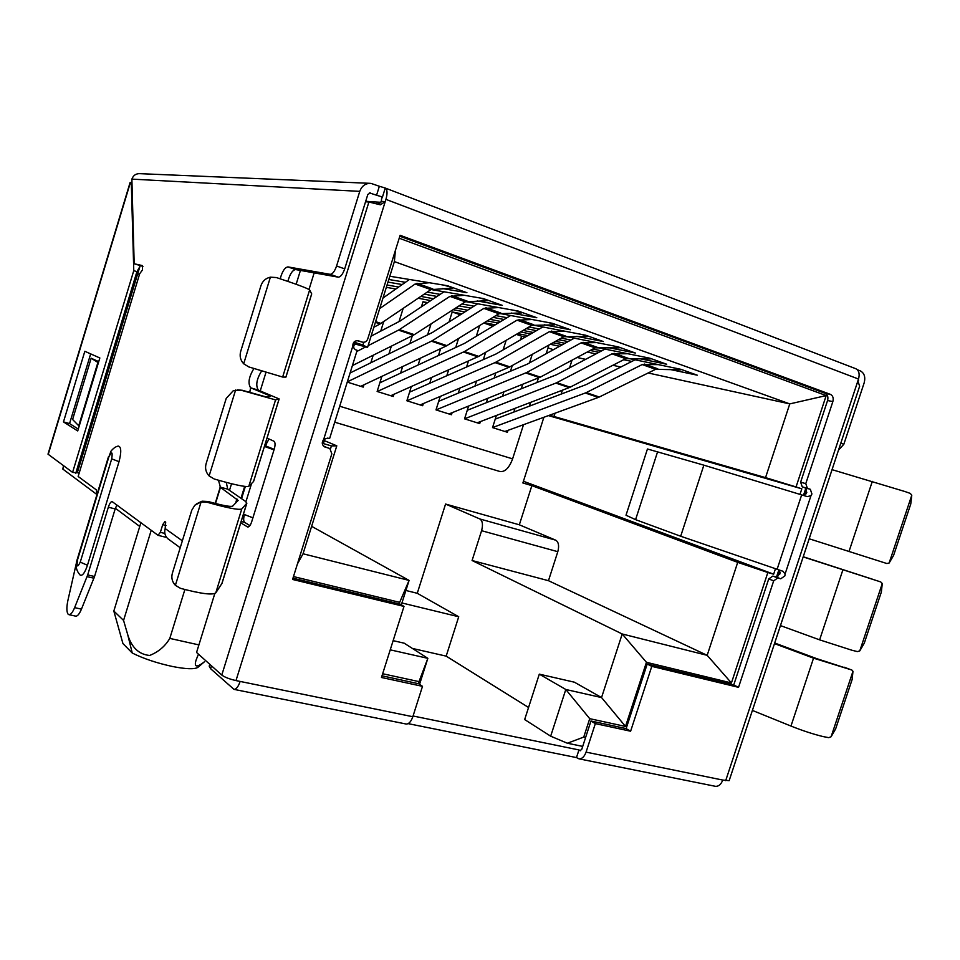 <?xml version="1.0" encoding="UTF-8"?>
<svg xmlns="http://www.w3.org/2000/svg" width="960" height="960" viewBox="0 0 960 960"><rect width="100%" height="100%" fill="white"/><g stroke="black" fill="none" stroke-linecap="round" stroke-linejoin="round"><path stroke-width="1.44" d="M198.132 667.152L197.904 667.344C194.58 669.432 186.132 669.156 172.572 666.516C157.02 663.156 143.58 658.668 132.252 653.028L127.704 634.596C131.568 647.472 138.864 654.432 149.616 655.464C158.376 652.008 165.108 646.32 169.8 638.4L184.884 589.536M198.9 644.904L169.8 638.4M380.64 202.74L377.436 203.976M806.628 489.12L804.888 494.388M779.448 571.428L777.72 576.684M264.696 445.572L274.176 449.316M63.792 465.912L62.832 469.092L96.9 494.508M115.38 508.284L139.752 526.452M300.432 270.42L296.148 284.28M775.44 568.764L773.652 574.188L767.844 572.508L731.424 682.956L646.44 662.304L625.512 726.444L589.728 718.68L583.74 737.088L585.612 737.472M776.52 577.008L778.62 570.66M803.748 494.52L805.848 488.172M418.344 683.664L418.992 681.624L382.656 673.74M399.168 603.912L399.66 602.352L293.484 576.564M330.48 448.92L331.416 445.908L323.4 443.58L324.984 438.504M353.28 347.844L354.96 342.444L362.928 345.06L363.78 342.3M399.216 238.224L826.188 395.58L796.056 486.936L801.816 488.82L799.992 494.352M532.224 354.372L529.512 362.904M522.696 384.288L521.268 388.776M515.028 408.324L513.84 412.056M508.02 430.332L507.408 432.264L492.54 427.608L496.404 415.452M627.348 358.188L680.856 369.312L697.26 375.18L669.468 369.348M631.836 361.428L623.7 359.724M595.956 353.892L587.22 352.056M559.632 346.26L550.272 344.292M389.808 276.24L447.456 285.72L466.908 292.692L442.428 288.552M251.568 483.54L245.928 501.708M243.444 514.164L252.912 517.824M274.008 449.856L264.432 446.448M241.56 498.648L245.34 486.48M62.832 469.092L63.48 465.672M625.512 726.444L601.548 697.56L565.8 689.484L550.668 736.188L524.664 719.556L539.304 674.148L565.8 689.484L589.728 718.68M583.74 737.088L567.36 743.232L550.668 736.188M646.44 662.304L622.212 633.984L601.548 697.56L574.392 682.188L539.304 674.148M731.424 682.956L707.172 655.332L622.212 633.984L472.08 560.52L548.472 580.692L707.172 655.332L737.712 562.356L531.864 485.64L522.876 482.976L543.888 417.264M767.844 572.508L737.712 562.356M773.652 574.188L523.428 481.272M548.436 415.608L801.816 488.82M826.188 395.58L789.768 403.896L765.54 477.624L796.056 486.936M395.4 250.416L394.38 261.6L789.768 403.896L648.144 372.984M362.928 345.06L367.572 347.376L394.38 261.6M297.42 563.952L303.048 553.776L336.792 445.836L331.416 445.908M399.66 602.352L409.08 580.416L303.048 553.776M401.34 604.848L409.08 580.416L311.628 526.332M418.992 681.624L427.848 658.332L390.228 649.836M419.568 684.336L427.848 658.332L404.196 643.188L393.132 640.644M567.36 743.232L582.708 746.4M549.564 415.2L765.54 477.624M339.708 406.236L512.604 458.856L523.512 424.692M529.428 406.14L530.64 402.36M536.976 382.512L538.428 377.964M546.168 353.7L548.724 345.684L548.136 345.48M502.512 396.252L503.916 391.848M510.468 371.232L512.292 365.508M520.44 339.912L521.616 336.204L516.348 334.368M506.148 340.332L503.112 349.92M495.816 372.876L494.172 378.072M487.728 398.364L486.348 402.696M480.348 421.608L479.712 423.6L464.556 418.848L468.612 406.056M474.924 386.136L476.532 381.048M483.336 359.592L485.64 352.332M492.984 326.208L483.816 323.004M479.7 325.524L476.292 336.3M468.468 361.008L466.584 366.984M459.9 388.092L458.316 393.096M452.124 412.692L451.464 414.744L435.996 409.896L440.256 396.42M446.796 375.72L448.644 369.864M455.712 347.472L458.556 338.472M460.344 314.796L452.208 311.952L449.052 321.96M440.64 348.636L438.48 355.5M431.544 377.496L429.732 383.256M423.324 403.584L422.652 405.72L406.872 400.776L411.348 386.52M418.128 364.98L420.24 358.26M427.608 334.836L431.064 323.868M426.948 303.132L423 301.752L421.416 306.816M412.344 335.688L409.872 343.56M402.648 366.552L400.572 373.152M393.936 394.296L393.24 396.504L377.136 391.464L381.864 376.356M388.92 353.88L391.332 346.176M399.024 321.6L403.176 308.388M383.736 321.54L380.736 331.128M373.2 355.224L370.836 362.772M363.948 384.816L363.228 387.108L347.244 382.092M388.788 279.48L405.42 282.3M477.24 300.936L502.284 305.364L483.324 298.572L431.04 289.536M402.204 284.556L387.972 282.096M387.072 284.988L398.664 287.04M427.26 292.092L440.1 294.36M511.212 313.02L536.784 317.712L518.292 311.088L465.672 301.62M436.98 296.448L424.224 294.144M395.808 289.032L386.34 287.328M420.876 296.412L433.536 298.74M461.988 303.972L473.952 306.168M544.368 324.816L570.444 329.772L552.396 323.304L499.5 313.428M470.928 308.088L459.036 305.868M430.752 300.588L418.176 298.236M423 301.752L427.692 302.64M455.772 307.968L467.568 310.212M495.888 315.6L507.012 317.712M576.744 336.336L603.3 341.532L585.684 335.22L532.548 324.984M504.072 319.5L493.008 317.364M464.868 311.94L453.12 309.672M452.208 311.952L461.856 313.848M489.816 319.32L500.808 321.468M528.972 326.988L539.304 329.004M608.376 347.592L635.364 353.016L618.168 346.86L564.852 336.288M536.448 330.66L526.176 328.62M498.156 323.064L487.236 320.904M484.356 322.668L495.216 324.852M523.056 330.444L533.268 332.496M561.288 338.124L570.852 340.056M639.276 358.596L666.684 364.236L649.884 358.212L596.436 347.352M568.068 341.592L558.564 339.66M530.676 333.984L520.524 331.92M517.704 333.576L527.796 335.652M555.516 341.352L564.972 343.308M592.86 349.044L601.692 350.856M598.98 352.296L590.196 350.46M562.452 344.7L553.032 342.744M525.456 337.008L521.616 336.204M553.356 349.716L548.028 347.868M620.82 367.02L612.852 365.28M585.648 359.352L577.08 357.48M367.572 347.376L354.516 343.884M324.324 440.604L336.792 445.836M548.472 580.692L557.808 551.688C559.32 545.88 558.624 542.04 555.732 540.18L519.324 524.796L531.864 485.64M553.956 416.616L555.048 413.196M561.168 394.092L562.416 390.192M569.556 367.872L572.016 360.18M528.552 707.484L446.172 656.136L412.38 648.432M405.9 590.484L417.264 593.292L445.572 504.048L519.324 524.796M512.604 458.856C509.292 467.724 505.152 471.972 500.208 471.588L499.776 471.456M445.572 504.048L479.868 518.976C482.58 520.812 483.156 524.724 481.584 530.7L472.08 560.52M446.172 656.136L458.724 616.752L417.264 593.292M401.94 602.964L458.724 616.752M132.252 653.028L122.94 643.584L113.832 611.052L123.564 620.436L127.704 634.596M198.444 654.156L196.152 659.916C193.788 667.308 196.584 667.896 204.552 661.68L197.904 667.344M113.832 611.052L140.904 522.696M151.224 530.292L123.564 620.436M681.996 369.72L676.488 368.4M599.304 397.008L598.344 397.416L585.276 393.012L586.236 392.604L599.304 397.008L655.608 369.312L680.52 369.852M598.344 397.416L504.888 431.484M495.24 419.124L586.068 384.636L635.064 359.796M585.276 393.012L492.564 427.56M658.308 364.62L642.192 364.56L586.236 392.604M620.568 347.724L613.956 346.02M596.7 342.6L581.052 342.876L526.68 372.528L540.336 377.136L595.08 347.844L619.152 347.88M540.336 377.136L448.956 413.964M574.284 338.16L527.124 364.224L438.708 401.316M526.68 372.528L436.032 409.908M556.2 324.672L548.376 322.56M532.152 319.524L517.02 320.16L464.448 351.552L478.728 356.364L531.72 325.38L554.832 324.864M478.728 356.364L390.744 395.724M510.66 315.516L464.58 343.344L379.848 382.812M464.448 351.552L377.292 391.512M488.652 300.48L479.508 297.912M414.3 334.656L413.436 335.148L398.508 330.12L399.36 329.616L414.3 334.656L465.324 301.824L487.332 300.708M352.392 365.604L413.436 335.148M371.076 336.168L400.092 321.024L443.988 291.78M354.18 344.964L355.668 344.184M398.508 330.12L368.1 345.696M365.76 346.884L356.808 351.48M464.436 295.308L449.904 296.364L399.36 329.616M651.636 358.848L645.588 357.348M570.144 387.18L569.196 387.6L555.84 383.1L556.776 382.68L570.144 387.18L625.68 358.704L650.196 358.992M569.196 387.6L477.204 422.808M467.256 410.304L556.692 374.652L605.016 349.092M555.84 383.1L464.556 418.824M627.864 353.736L611.976 353.844L556.776 382.68M522.828 312.72L514.368 310.38M498.708 307.56L483.864 308.4L432.276 340.716L446.868 345.636L498.912 313.74L521.496 312.936M446.868 345.636L445.992 346.116L431.4 341.196L347.316 381.864M360.744 386.328L445.992 346.116M477.72 303.78L432.492 332.436L350.088 372.984M432.276 340.716L431.4 341.196M588.768 336.336L581.556 334.428M564.804 331.2L549.408 331.656L495.912 362.16L509.868 366.864L563.772 336.744L587.364 336.504M509.868 366.864L508.956 367.32L495 362.616L406.968 400.8M420.144 404.928L508.956 367.32M542.832 326.964L495.972 354.012L409.584 392.16M495.912 362.16L495 362.616M453.612 287.928L443.76 285.12M379.704 308.556L415.116 284.016L430.908 289.62L452.328 288.18M430.908 289.62L380.124 323.928L375.396 322.344M373.86 327.24L380.124 323.928M383.004 298.02L409.452 279.468M429.324 282.744L415.116 284.016M580.56 750.732L578.964 749.94L576.48 757.584L579.012 758.844C582 758.976 584.352 756.744 586.068 752.124L595.344 723.612L630.612 731.22L651.792 666.348L738.54 687.336L773.688 580.836L777.828 577.956L780.732 578.796L784.86 575.916L785.088 573.996L783.012 571.284L680.688 536.244L635.58 519.648L626.004 515.232L647.448 448.992L703.86 465.168L807.312 496.608L810.972 495.672L811.932 493.968L810.312 489.288L807.408 488.34L805.776 483.636L832.848 401.604C833.724 398.088 832.908 395.664 830.412 394.356L400.128 235.296L367.716 339C366.636 341.616 364.848 342.648 362.328 342.12L358.32 340.8C354.672 340.44 352.812 342.264 352.752 346.284L355.116 349.572L357.168 350.328L329.628 438.516L327.54 438.12L323.664 439.476C321.576 442.392 321.84 444.84 324.468 446.82L329.844 448.512L331.836 453.816L292.572 579.456L403.992 606.408L381.468 677.484L422.496 686.34L412.824 716.724C411.072 721.644 408.852 724.08 406.176 724.032L405.876 723.972M805.812 494.16L806.784 492.468L805.152 487.8L802.272 486.864L800.628 482.184L805.776 483.636M773.688 580.836L768.708 578.952L772.836 576.084L775.728 576.924L779.844 574.056L780.072 572.148M889.128 563.016L893.592 555.444L910.764 504.024L911.772 495.228L889.128 563.016L886.872 563.532L809.172 538.776M911.772 495.228L910.296 493.416L904.98 491.544L832.044 469.656M859.776 650.892L864.288 643.152L881.352 592.056L882.276 583.536L859.776 650.892L857.46 651.6L852.012 650.268L819.624 639.852L780.456 625.596M882.276 583.536L880.728 581.928L803.172 556.908M873.42 579.516L803.232 556.74M752.388 710.424L790.968 726.06C802.716 730.74 813.456 734.256 823.2 736.596L828.732 737.652L831.096 736.764L835.656 728.844L852.132 679.524L852.972 671.292L851.832 670.02L813.54 658.164L774.492 643.608M774.696 643.008L816.492 658.56L851.832 670.02M76.536 562.38L67.86 600.6C66.48 607.44 66.564 611.976 68.124 614.22L69 614.7C70.752 614.736 72.624 612.384 74.616 607.644L87.684 574.932L108.336 507.216C109.56 503.532 110.808 501.648 112.092 501.564L158.016 535.296L160.368 532.332L162.72 524.664L164.904 521.592L165.696 522.096L165.168 528.564C164.088 532.716 165.036 536.16 168.036 538.872L168.876 539.484M108.336 507.216L115.176 508.932L94.548 576.492L81.456 609.132C79.464 613.86 77.58 616.2 75.816 616.164L69 614.7M280.188 278.796C282.24 271.38 284.832 267.42 287.928 266.904L330.168 274.332C332.532 274.176 334.668 271.404 336.576 266.004L359.76 191.364L131.88 179.124L134.184 263.748L142.476 265.608L142.428 270L139.68 273.768L78.144 476.472L96.36 489.888L96.828 494.976M838.464 450.228L843.84 444.24L864.18 382.812C865.62 377.028 864.324 373.044 860.28 370.86L857.316 369.72M215.484 503.52L220.476 487.392L218.472 480.24M249.768 392.544L250.596 387.804C247.74 383.232 248.844 376.8 253.932 368.52M108.828 457.008L110.964 451.188C113.412 448.164 115.848 446.46 118.284 446.088C121.284 446.712 121.536 451.908 119.028 461.664L87.456 565.248C84.972 572.616 82.572 575.928 80.28 575.196C76.116 570.768 75.12 565.416 77.304 559.14L77.568 559.668C76.452 567.072 77.352 567.888 80.244 562.14L111.708 458.868C112.764 451.608 111.804 450.996 108.828 457.008L77.568 559.668M211.5 665.844L210.612 668.724L233.988 689.364C236.292 689.304 238.344 686.652 240.132 681.432L235.992 680.58C229.44 679.08 224.712 677.244 221.784 675.06L368.904 202.008L380.376 204.816L385.224 201.624L385.932 199.368C387.6 193.344 387.372 189.564 385.26 188.04L855.924 368.772C859.02 370.56 859.884 373.992 858.504 379.044L857.88 380.928L859.644 386.22L729.156 780.66L722.748 780.06C721.08 784.44 718.656 786.516 715.452 786.324L715.104 786.252M378.612 204.348L381.312 201.372L381.792 196.848M810.312 489.288L805.152 487.8L810.312 489.288M768.708 578.952L733.728 684.996L738.54 687.336M733.728 684.996L647.208 664.032L651.792 666.348M647.208 664.032L626.136 728.604L630.612 731.22M626.136 728.604L590.964 720.996L595.344 723.612M580.032 750.624L581.736 749.388L590.964 720.996M214.8 593.568L196.56 652.464L221.784 675.06M381.996 675.804L418.68 683.748L422.496 686.34M292.98 578.184L400.2 604.164L403.992 606.408M325.62 446.724L323.496 446.112M356.988 340.62L362.328 342.12M399.84 236.22L825.132 393.288C827.628 394.584 828.432 396.996 827.568 400.512L800.628 482.184M72.588 472.38L48 454.152L130.092 182.544L131.292 182.544L133.776 270.636L72.588 472.38L77.292 472.824L139.872 266.628L136.92 271.668L75.768 473.208M576.48 757.584L408.132 723.636M210.612 668.724L209.208 666.132L209.772 664.308M267.024 438.072L273.924 441.204C275.268 442.26 275.412 444.78 274.344 448.776L251.652 521.88C250.476 525.288 249.156 527.004 247.704 527.028L240.756 522.84M240.984 498.252L244.656 486.396M368.904 202.008L365.556 201.78M314.172 272.856L309.024 289.464M266.016 372.24L260.244 390.912M231.54 483.732L229.512 490.296M99.84 357.972L84.828 351.288L63.468 421.908L77.724 430.944L99.84 357.972M635.58 519.648L657.648 451.62M413.052 715.992L578.964 749.94M265.38 443.376L266.448 443.676L269.028 438.984M266.448 443.676L265.764 445.872M244.476 514.56L243.336 514.524M241.164 521.52L244.704 522.42C243.456 521.208 243.36 518.676 244.392 514.8M244.704 522.42L249.888 525.588M63.468 421.908L69.564 423.576L90.66 353.892M78.3 429.072L69.564 423.576M133.776 270.636L136.92 271.668M139.836 265.608L139.872 266.628M220.476 487.392L238.14 500.436L232.656 506.136C230.52 507.024 222.312 505.476 208.02 501.48L202.056 501.192L196.38 503.94M309.636 289.932C307.548 288.288 296.472 284.16 276.408 277.56L270.396 277.164C265.704 278.232 262.572 281.04 260.976 285.588L240.672 351.492C239.436 356.136 240.444 360.24 243.684 363.792L248.832 366.936L282.648 377.052L285.924 377.124L311.7 293.94L309.636 289.932L282.648 377.052M237.156 389.82L242.328 390.288L233.304 390.684L226.224 398.388L206.088 463.764C204.864 468.36 205.872 472.416 209.112 475.944L214.26 479.016C234.396 484.836 245.904 487.26 248.796 486.312L253.572 481.488L279.156 398.94L258.36 390.144C255.468 385.572 256.56 379.164 261.66 370.908M208.02 501.48L207.084 502.248L201.096 501.948L194.82 505.224L191.76 510.264L172.356 573.264C171.144 577.824 172.152 581.856 175.38 585.336L180.528 588.348C200.712 593.736 212.46 595.26 215.76 592.908L222 583.356L246.864 503.136L245.292 501.24L227.76 489.156L226.248 482.388M382.236 197.772L385.26 188.04L379.356 186.264L376.572 195.228L381.396 196.692M251.16 388.02L268.944 395.412L268.584 396.576M242.328 390.288L266.424 397.008L270.42 396.192L268.944 395.412M241.608 390.36L275.568 399.888L279.156 398.94M207.084 502.248C227.244 507.972 238.8 510.216 241.776 508.968L246.864 503.136M369.384 192.876L376.572 195.228M857.688 383.472L858.528 378.972M359.76 191.364C361.848 185.844 365.568 183.18 370.92 183.372L379.356 186.264M370.548 192.948L367.836 194.424L344.7 268.86C342.78 274.248 340.632 277.008 338.256 277.152L330.168 274.332M287.868 281.376C289.92 273.996 292.512 270.06 295.644 269.568L338.256 277.152M166.296 536.952L165.432 537.12M115.176 508.932L116.88 504.996M142.92 266.376L134.184 263.748M131.88 179.124C133.296 175.356 135.948 173.532 139.86 173.664L369.66 183.312M78.144 476.472L139.68 273.768M137.652 273.936L139.068 274.284M78.72 473.112L77.472 472.212M91.152 358.212L72.6 419.496L78.72 425.748L97.896 362.448L91.152 358.212L98.724 361.656M557.808 551.688L481.584 530.7M555.732 540.18L479.868 518.976M644.34 364.044L657.768 368.808M642.192 364.56L655.608 369.312M583.128 342.3L597.18 347.292M595.08 347.844L581.052 342.876M539.4 377.568L525.756 372.972M519.024 319.536L533.748 324.756M531.72 325.38L517.02 320.16M477.828 356.832L463.56 352.032M451.824 295.668L467.256 301.152M449.904 296.364L465.324 301.824M614.088 353.292L627.816 358.176M611.976 353.844L625.68 358.704M485.832 307.74L500.904 313.092M498.912 313.74L483.864 308.4M551.46 331.056L565.836 336.156M563.772 336.744L549.408 331.656M416.988 283.296L432.804 288.912M380.964 323.424L375.624 321.624M775.728 576.924L780.732 578.796M848.964 551.616L872.316 481.356M819.624 639.852L842.832 570.036M790.968 726.06L813.54 658.164M81.456 609.132L74.616 607.644M182.352 540.828L165.168 528.564M215.208 503.448L220.212 487.224M249.48 392.46L250.884 387.912M381.312 201.372L385.224 201.624L235.992 680.58M785.088 573.996L810.972 495.672M722.748 780.06L586.068 752.124M857.88 380.928L725.688 780.66M858.504 379.044L385.932 199.368M412.824 716.724L240.132 681.432M352.752 346.284L323.664 439.476M807.42 488.34L802.272 486.864L807.408 488.34M777.096 569.34L801.672 494.868M777.828 577.956L772.836 576.084M324.276 446.712L325.14 447.084M825.132 393.288L830.412 394.356M827.568 400.512L832.848 401.604M130.404 182.496L48.216 454.44M680.688 536.244L703.86 465.168M247.944 527.04L247.344 526.884M852.972 671.292L831.096 736.764M243.684 363.792L270.396 277.164M209.112 475.944L235.608 390.012M175.38 585.336L201.096 501.948M844.152 667.2L851.364 669.876M285.864 377.136L311.688 293.844M275.568 399.888L248.796 486.312M253.476 481.632L279.096 398.976M236.904 498.924L235.62 503.088M241.776 508.968L215.76 592.908M221.856 583.632L246.756 503.304M857.988 380.58L858.6 380.7M843.84 444.24L840.804 443.172M287.928 266.904L295.644 269.568M250.596 387.804L258.36 390.144M219.936 487.068L227.76 489.156M162.72 524.664L166.032 525.492M164.868 533.436L160.368 532.332M94.548 576.492L87.684 574.932M93.948 578.208L87.084 576.648M336.576 266.004L344.7 268.86M119.028 461.664L111.708 458.868M87.456 565.248L80.244 562.14M365.7 201.3L380.904 202.32M334.716 422.196L500.208 471.588M715.452 786.324L579.012 758.844M406.176 724.032L233.988 689.364M357.168 350.328L329.628 438.516M165.636 537.204L158.22 535.38M108.504 456.648L77.304 559.14M180.216 547.752L168.036 538.872"/></g></svg>

